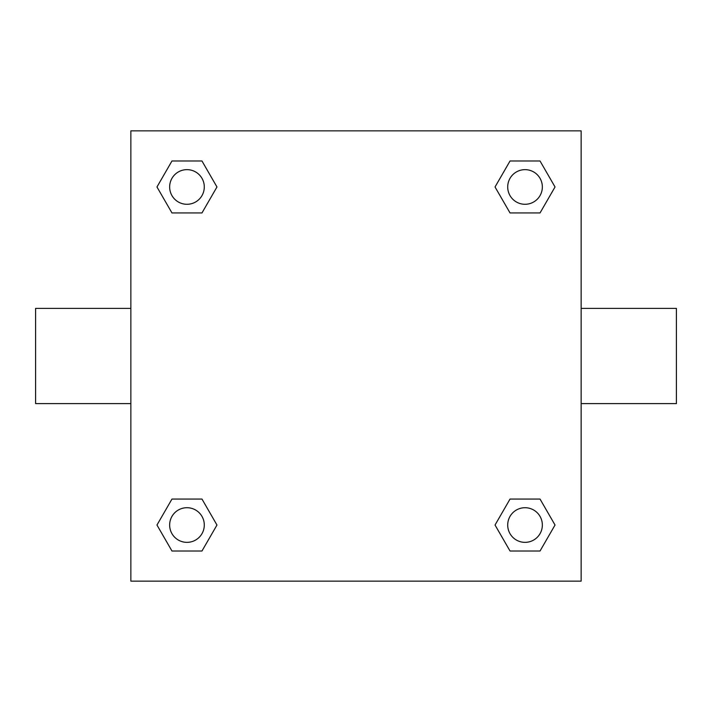 <?xml version="1.0" encoding="UTF-8"?>
<svg xmlns="http://www.w3.org/2000/svg" width="712" height="712" viewBox="0 0 712 712"><rect width="100%" height="100%" fill="white"/><g stroke="black" fill="none" stroke-linecap="round" stroke-linejoin="round"><path stroke-width="1.07" d="M201.968 212.941L171.966 212.941L156.969 186.971L171.966 160.992L201.968 160.992L216.964 186.971L201.968 212.941L171.966 212.941L193.513 212.941M193.513 499.059L201.968 499.059L216.964 525.029L201.968 551.008L171.966 551.008L156.969 525.029L171.966 499.059L201.968 499.059M518.487 212.941L510.032 212.941L495.036 186.971L510.032 160.992L540.034 160.992L555.031 186.971L540.034 212.941L510.032 212.941M510.032 499.059L540.034 499.059L555.031 525.029L540.034 551.008L510.032 551.008L495.036 525.029L510.032 499.059L540.034 499.059L518.487 499.059M581.143 403.624L676.4 403.624L676.4 308.376L581.143 308.376M130.857 308.376L35.6 308.376L35.6 403.624L130.857 403.624M130.857 130.857L581.143 130.857L581.143 581.143L130.857 581.143L130.857 130.857M540.034 551.008L510.032 551.008L540.034 551.008M542.348 525.029A17.319 17.319 0 0 0 516.369 510.032A17.319 17.319 0 0 0 516.369 540.034A17.319 17.319 0 0 0 542.348 525.029M201.968 551.008L171.966 551.008L201.968 551.008M204.291 525.029A17.319 17.319 0 0 0 178.311 510.032A17.319 17.319 0 0 0 178.311 540.034A17.319 17.319 0 0 0 204.291 525.029M510.032 160.992L540.034 160.992L510.032 160.992M542.348 186.971A17.319 17.319 0 0 0 516.369 171.966A17.319 17.319 0 0 0 516.369 201.968A17.319 17.319 0 0 0 542.348 186.971M171.966 160.992L201.968 160.992L171.966 160.992M204.291 186.971A17.319 17.319 0 0 0 178.311 171.966A17.319 17.319 0 0 0 178.311 201.968A17.319 17.319 0 0 0 204.291 186.971"/></g></svg>

